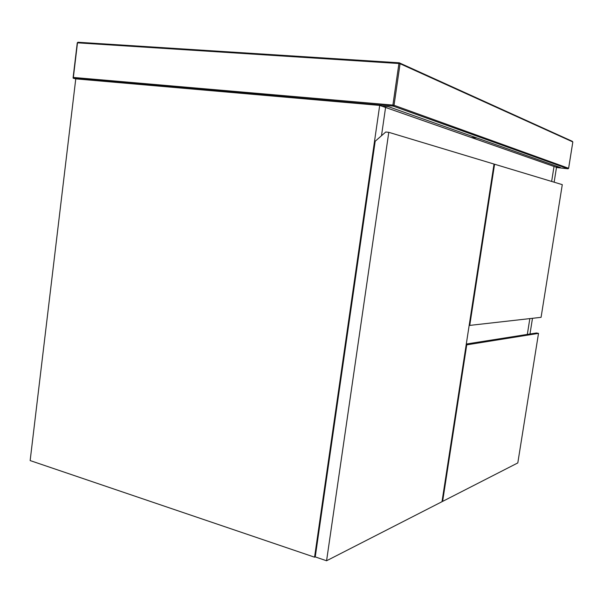 <?xml version="1.0" encoding="UTF-8"?>
<svg xmlns="http://www.w3.org/2000/svg" width="603" height="603" viewBox="0 0 603 603"><rect width="100%" height="100%" fill="white"/><g stroke="black" fill="none" stroke-linecap="round" stroke-linejoin="round"><path stroke-width="0.9" d="M73.362 77.44L77.486 42.828L398.93 63.511L392.892 105.088L73.362 77.44L73.249 78.239L75.767 78.865L379.694 105.404L554.021 166.466L551.639 181.435L554.021 166.466L556.509 167.333L554.142 182.196M381.918 106.181L388.731 106.776L560.406 167.536L555.582 167.008M476.95 138.004L471.101 137.416M381.488 135.743L385.581 107.462L381.488 135.743M527.331 334.416L529.841 318.603L527.331 334.416M538.509 333.384L466.745 344.848L442.625 501.387L517.804 462.923L538.509 333.384L536.414 332.984L466.292 344.027M466.745 344.848L466.187 344.735M442.625 501.387L442.074 501.229M315.256 556.848L314.562 557.187L379.694 105.404M532.487 318.309L529.984 333.994M314.562 557.187L30.15 460.571L75.767 78.865M375.187 141.26L385.739 132.012L388.784 132.321L326.577 560.76L315.241 556.908L375.187 141.26M326.577 560.76L441.999 501.704L494.023 164.061L388.784 132.321M494.008 164.167L494.581 164.227L469.745 325.401L469.179 325.288M469.745 325.401L541.072 317.336L562.282 184.646L494.581 164.227M556.479 167.513L567.981 168.78L393.133 106.083L73.249 78.239M568.003 168.787L568.606 168.29L394.03 105.284L400.075 63.722L572.827 141.939L568.606 168.312M399.299 62.802L78.081 42.255L77.455 42.949M399.42 62.81L398.93 63.511L400.075 63.722L399.42 62.81M393.133 106.083L392.892 105.088L394.03 105.284L393.133 106.083M73.084 77.877L77.267 42.866L77.87 42.263L399.261 62.818L572.375 141.336M568.116 168.78L568.629 168.297L572.827 141.969"/></g></svg>
